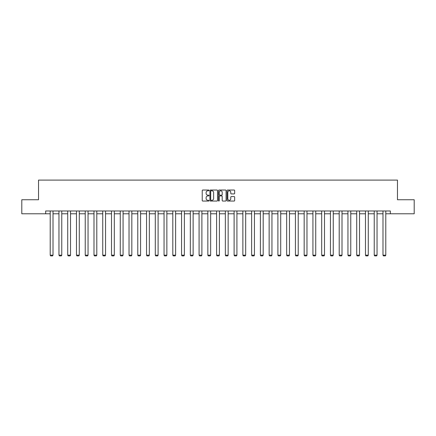 <?xml version="1.0" encoding="UTF-8"?>
<svg xmlns="http://www.w3.org/2000/svg" width="436" height="436" viewBox="0 0 436 436"><rect width="100%" height="100%" fill="white"/><g stroke="black" fill="none" stroke-linecap="round" stroke-linejoin="round"><path stroke-width="0.65" d="M209.018 190.418A0.387 0.387 0 0 0 208.631 190.031L202.778 190.031A0.55 0.55 0 0 0 202.228 190.581L202.228 200.5A0.55 0.55 0 0 0 202.778 201.05L208.631 201.05A0.387 0.387 0 0 0 209.018 200.664A0.387 0.387 0 0 0 208.631 200.277L207.874 200.277A1.766 1.766 0 0 1 206.114 198.516L206.114 197.688A1.766 1.766 0 0 1 207.874 195.928L208.631 195.928A0.387 0.387 0 0 0 209.018 195.541A0.387 0.387 0 0 0 208.631 195.154L207.874 195.154A1.766 1.766 0 0 1 206.114 193.388L206.114 192.565A1.766 1.766 0 0 1 207.874 190.799L208.631 190.799A0.387 0.387 0 0 0 209.018 190.418M234.105 193.916A0.55 0.55 0 0 0 234.655 193.361L234.655 190.581A0.55 0.55 0 0 0 234.105 190.031L227.603 190.031A0.55 0.55 0 0 0 227.052 190.581L227.052 200.5A0.55 0.55 0 0 0 227.603 201.05L234.105 201.05A0.55 0.55 0 0 0 234.655 200.5L234.655 197.137A0.55 0.55 0 0 0 234.105 196.587L231.32 196.587A0.55 0.55 0 0 0 230.769 197.137L230.769 198.805A1.472 1.472 0 0 1 229.298 200.277A1.472 1.472 0 0 1 227.821 198.805L227.821 192.276A1.472 1.472 0 0 1 229.298 190.799A1.472 1.472 0 0 1 230.769 192.276L230.769 193.361A0.55 0.55 0 0 0 231.32 193.916L234.105 193.916M45.66 213.782L21.8 213.782L21.8 199.748L38.532 199.748L38.532 180.101L397.469 180.101L397.469 199.748L414.2 199.748L414.2 213.782L390.34 213.782L390.34 210.975L45.66 210.975L45.66 213.782L50.205 213.782M217.52 190.581A0.55 0.55 0 0 0 216.965 190.031L210.463 190.031A0.55 0.55 0 0 0 209.912 190.581L209.912 200.5A0.55 0.55 0 0 0 210.463 201.05L216.965 201.05A0.55 0.55 0 0 0 217.52 200.5L217.52 190.581M219.036 190.031L225.537 190.031A0.55 0.55 0 0 1 226.088 190.581L226.088 200.5A0.55 0.55 0 0 1 225.537 201.05L222.752 201.05A0.55 0.55 0 0 1 222.202 200.5L222.202 196.478A0.55 0.55 0 0 0 221.651 195.928L219.804 195.928A0.55 0.55 0 0 0 219.254 196.478L219.254 200.664A0.387 0.387 0 0 1 218.867 201.05A0.387 0.387 0 0 1 218.48 200.664L218.48 190.581A0.55 0.55 0 0 1 219.036 190.031M53.012 213.782L58.964 213.782M61.77 213.782L67.722 213.782M70.528 213.782L76.48 213.782M79.287 213.782L85.233 213.782M88.045 213.782L93.991 213.782M96.797 213.782L102.749 213.782M105.556 213.782L111.507 213.782M114.314 213.782L120.265 213.782M123.072 213.782L129.023 213.782M131.83 213.782L137.781 213.782M140.588 213.782L146.54 213.782M149.346 213.782L155.292 213.782M158.099 213.782L164.05 213.782M166.857 213.782L172.809 213.782M175.615 213.782L181.567 213.782M184.374 213.782L190.325 213.782M193.132 213.782L199.083 213.782M201.89 213.782L207.841 213.782M210.648 213.782L216.594 213.782M219.406 213.782L225.352 213.782M228.159 213.782L234.11 213.782M236.917 213.782L242.868 213.782M245.675 213.782L251.627 213.782M254.433 213.782L260.385 213.782M263.191 213.782L269.143 213.782M271.95 213.782L277.901 213.782M280.708 213.782L286.654 213.782M289.46 213.782L295.412 213.782M298.219 213.782L304.17 213.782M306.977 213.782L312.928 213.782M315.735 213.782L321.686 213.782M324.493 213.782L330.444 213.782M333.251 213.782L339.203 213.782M342.009 213.782L347.955 213.782M350.767 213.782L356.713 213.782M359.52 213.782L365.472 213.782M368.278 213.782L374.23 213.782M377.036 213.782L382.988 213.782M385.795 213.782L390.34 213.782M211.073 190.799A0.387 0.387 0 0 0 210.686 191.186L210.686 199.895A0.387 0.387 0 0 0 211.073 200.277L211.869 200.277A1.766 1.766 0 0 0 213.635 198.516L213.635 192.565A1.766 1.766 0 0 0 211.869 190.799L211.073 190.799M222.202 192.303A1.472 1.472 0 0 0 220.725 190.826A1.472 1.472 0 0 0 219.254 192.303L219.254 194.603A0.55 0.55 0 0 0 219.804 195.154L221.651 195.154A0.55 0.55 0 0 0 222.202 194.603L222.202 192.303M53.012 210.975L53.012 255.169L50.205 255.169L50.205 210.975M53.012 255.169L52.593 255.899L50.625 255.899L50.205 255.169M61.77 210.975L61.77 255.169L58.964 255.169L58.964 210.975M61.77 255.169L61.351 255.899L59.383 255.899L58.964 255.169M70.528 210.975L70.528 255.169L67.722 255.169L67.722 210.975M70.528 255.169L70.109 255.899L68.141 255.899L67.722 255.169M79.287 210.975L79.287 255.169L76.48 255.169L76.48 210.975M79.287 255.169L78.862 255.899L76.9 255.899L76.48 255.169M88.045 210.975L88.045 255.169L85.233 255.169L85.233 210.975M88.045 255.169L87.62 255.899L85.658 255.899L85.233 255.169M96.797 210.975L96.797 255.169L93.991 255.169L93.991 210.975M96.797 255.169L96.378 255.899L94.416 255.899L93.991 255.169M105.556 210.975L105.556 255.169L102.749 255.169L102.749 210.975M105.556 255.169L105.136 255.899L103.169 255.899L102.749 255.169M114.314 210.975L114.314 255.169L111.507 255.169L111.507 210.975M114.314 255.169L113.894 255.899L111.927 255.899L111.507 255.169M123.072 210.975L123.072 255.169L120.265 255.169L120.265 210.975M123.072 255.169L122.652 255.899L120.685 255.899L120.265 255.169M131.83 210.975L131.83 255.169L129.023 255.169L129.023 210.975M131.83 255.169L131.41 255.899L129.443 255.899L129.023 255.169M140.588 210.975L140.588 255.169L137.781 255.169L137.781 210.975M140.588 255.169L140.163 255.899L138.201 255.899L137.781 255.169M149.346 210.975L149.346 255.169L146.54 255.169L146.54 210.975M149.346 255.169L148.921 255.899L146.959 255.899L146.54 255.169M158.099 210.975L158.099 255.169L155.292 255.169L155.292 210.975M158.099 255.169L157.679 255.899L155.717 255.899L155.292 255.169M166.857 210.975L166.857 255.169L164.05 255.169L164.05 210.975M166.857 255.169L166.438 255.899L164.476 255.899L164.05 255.169M175.615 210.975L175.615 255.169L172.809 255.169L172.809 210.975M175.615 255.169L175.196 255.899L173.228 255.899L172.809 255.169M184.374 210.975L184.374 255.169L181.567 255.169L181.567 210.975M184.374 255.169L183.954 255.899L181.986 255.899L181.567 255.169M193.132 210.975L193.132 255.169L190.325 255.169L190.325 210.975M193.132 255.169L192.712 255.899L190.745 255.899L190.325 255.169M201.89 210.975L201.89 255.169L199.083 255.169L199.083 210.975M201.89 255.169L201.47 255.899L199.503 255.899L199.083 255.169M210.648 210.975L210.648 255.169L207.841 255.169L207.841 210.975M210.648 255.169L210.223 255.899L208.261 255.899L207.841 255.169M219.406 210.975L219.406 255.169L216.594 255.169L216.594 210.975M219.406 255.169L218.981 255.899L217.019 255.899L216.594 255.169M228.159 210.975L228.159 255.169L225.352 255.169L225.352 210.975M228.159 255.169L227.739 255.899L225.777 255.899L225.352 255.169M236.917 210.975L236.917 255.169L234.11 255.169L234.11 210.975M236.917 255.169L236.497 255.899L234.53 255.899L234.11 255.169M245.675 210.975L245.675 255.169L242.868 255.169L242.868 210.975M245.675 255.169L245.255 255.899L243.288 255.899L242.868 255.169M254.433 210.975L254.433 255.169L251.627 255.169L251.627 210.975M254.433 255.169L254.014 255.899L252.046 255.899L251.627 255.169M263.191 210.975L263.191 255.169L260.385 255.169L260.385 210.975M263.191 255.169L262.772 255.899L260.804 255.899L260.385 255.169M271.95 210.975L271.95 255.169L269.143 255.169L269.143 210.975M271.95 255.169L271.524 255.899L269.562 255.899L269.143 255.169M280.708 210.975L280.708 255.169L277.901 255.169L277.901 210.975M280.708 255.169L280.283 255.899L278.321 255.899L277.901 255.169M289.46 210.975L289.46 255.169L286.654 255.169L286.654 210.975M289.46 255.169L289.041 255.899L287.079 255.899L286.654 255.169M298.219 210.975L298.219 255.169L295.412 255.169L295.412 210.975M298.219 255.169L297.799 255.899L295.837 255.899L295.412 255.169M306.977 210.975L306.977 255.169L304.17 255.169L304.17 210.975M306.977 255.169L306.557 255.899L304.59 255.899L304.17 255.169M315.735 210.975L315.735 255.169L312.928 255.169L312.928 210.975M315.735 255.169L315.315 255.899L313.348 255.899L312.928 255.169M324.493 210.975L324.493 255.169L321.686 255.169L321.686 210.975M324.493 255.169L324.073 255.899L322.106 255.899L321.686 255.169M333.251 210.975L333.251 255.169L330.444 255.169L330.444 210.975M333.251 255.169L332.832 255.899L330.864 255.899L330.444 255.169M342.009 210.975L342.009 255.169L339.203 255.169L339.203 210.975M342.009 255.169L341.584 255.899L339.622 255.899L339.203 255.169M350.767 210.975L350.767 255.169L347.955 255.169L347.955 210.975M350.767 255.169L350.342 255.899L348.38 255.899L347.955 255.169M359.52 210.975L359.52 255.169L356.713 255.169L356.713 210.975M359.52 255.169L359.101 255.899L357.139 255.899L356.713 255.169M368.278 210.975L368.278 255.169L365.472 255.169L365.472 210.975M368.278 255.169L367.859 255.899L365.891 255.899L365.472 255.169M377.036 210.975L377.036 255.169L374.23 255.169L374.23 210.975M377.036 255.169L376.617 255.899L374.649 255.899L374.23 255.169M385.795 210.975L385.795 255.169L382.988 255.169L382.988 210.975M385.795 255.169L385.375 255.899L383.408 255.899L382.988 255.169"/></g></svg>
